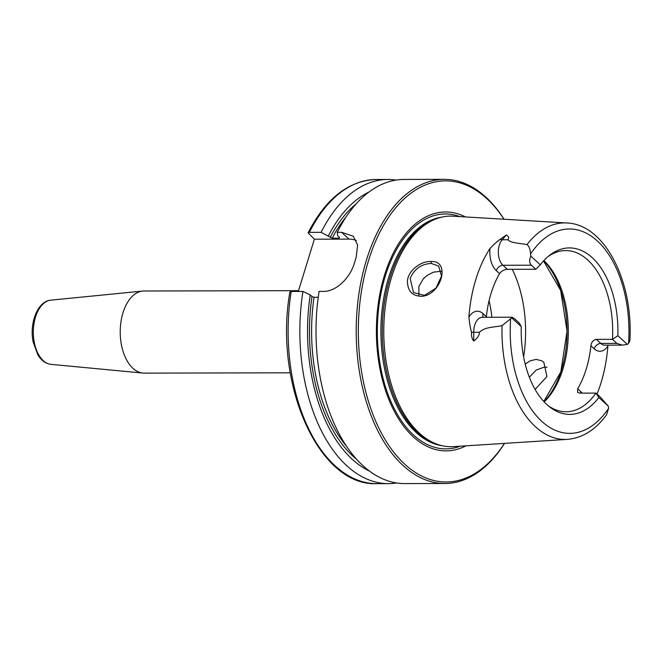 <?xml version="1.0" encoding="UTF-8"?>
<svg xmlns="http://www.w3.org/2000/svg" width="663" height="663" viewBox="0 0 663 663"><rect width="100%" height="100%" fill="white"/><g stroke="black" fill="none" stroke-linecap="round" stroke-linejoin="round"><path stroke-width="0.99" d="M290.253 372.813L144.169 373.12A41.065 23.851 -90.1 0 1 142.827 373.054A41.065 23.851 -90.1 0 1 132.931 368.305A41.065 23.851 -90.1 0 1 120.765 323.271A41.065 23.851 -90.1 0 1 142.653 291.065A41.065 23.851 -90.1 0 1 143.995 290.999L298.532 290.676M298.3 291.43L314.37 239.194L308.088 232.829L309.381 232.365L321.116 232.34L332.204 238.199L339.008 238.191L339.448 237.453L337.682 235.837L337.26 232.307A152.076 88.353 -90.1 0 1 404.049 179.441L444.243 179.35A152.076 88.353 -90.1 0 1 504.054 219.229M530.839 256.142C529.132 260.153 529.314 263.17 531.378 265.2L535.803 269.253L540.304 264.802L530.839 256.142A14.843 8.627 89.9 0 1 530.574 253.962A102.193 59.372 -90.1 0 1 597.338 240.942A102.193 59.372 -90.1 0 1 628.532 343.533L629.85 340.666M535.803 269.253L507.336 269.311L502.91 265.266L531.378 265.2M483.252 317.279A6.083 4.368 132.4 0 1 483.078 313.665A20.926 12.158 89.9 0 0 468.89 317.146A110.265 64.062 -90.1 0 1 490.023 248.443A20.926 12.158 89.9 0 0 496.305 270.645A6.083 4.368 -47.6 0 1 502.91 265.266A14.843 8.627 -90.1 0 1 498.452 249.52A14.843 8.627 -90.1 0 1 502.173 239.774L506.424 234.934C508.819 236.542 509.308 238.15 507.891 239.766C511.032 243.188 520.082 243.205 526.961 244.63C528.983 245.849 530.193 248.956 530.574 253.962M514.844 318.961L512.201 317.221L511.819 317.958L521.284 326.61L519.27 323.014L514.844 318.961M511.819 317.958A14.843 8.627 89.9 0 0 510.626 318.804L502.048 325.608A108.268 62.902 -90.1 0 0 535.472 426.765A108.268 62.902 -90.1 0 0 567.354 439.378C582.47 438.036 595.531 429.864 606.537 414.856L608.584 408.375A14.843 8.627 89.9 0 0 608.327 406.195L600.355 397.145L595.929 393.101A80.604 46.824 -90.1 0 1 566.036 411.773A80.604 46.824 -90.1 0 1 548.268 405.789M580.705 393.134A6.083 4.368 132.4 0 1 580.962 391.825L577.664 388.808L577.589 392.438L579.835 393.134L595.929 393.101L598.855 397.535L608.327 406.195M521.284 326.61A83.231 48.358 89.9 0 0 549.809 407.049A83.231 48.358 89.9 0 0 598.855 397.535M616.888 343.393L622.375 345.125L627.339 344.379L617.875 335.718L612.463 339.34L616.888 343.393L600.802 343.426L596.377 339.373L612.463 339.34A80.604 46.824 -90.1 0 0 565.696 250.573A80.604 46.824 -90.1 0 0 547.953 256.631M627.339 344.379A14.843 8.627 89.9 0 0 628.532 343.533M431.298 263.435L438.624 266.103L441.558 276.007L435.923 288.14L424.544 295.366L413.48 292.565L410.19 278.443C414.259 268.996 421.295 263.99 431.298 263.435L431.116 261.52C421.022 260.783 407.844 270.686 407.422 281.385C407.753 291.496 412.776 296.46 422.488 296.27C441.865 293.991 450.5 260.36 431.116 261.52M567.354 439.378L453.393 446.63A115.296 66.988 -90.1 0 1 438.177 444.608A115.296 66.988 -90.1 0 1 419.439 433.204A115.296 66.988 -90.1 0 1 384.474 314.461A115.296 66.988 -90.1 0 1 437.704 218.276A115.296 66.988 -90.1 0 1 452.912 216.188L566.898 222.975A108.268 62.902 -90.1 0 0 526.961 244.63M502.048 325.608C494.167 327.447 485.366 326.619 479.432 332.254C479.457 335.18 477.575 338.113 473.78 341.055L473.722 332.262A14.843 8.627 -90.1 0 1 476.316 321.489A14.843 8.627 -90.1 0 1 482.308 317.287L512.201 317.221M468.89 317.146C469.661 324.182 470.548 329.221 471.542 332.271C471.252 336.075 471.998 339 473.78 341.055M506.424 234.934L500.117 239.384C497.946 240.735 494.581 243.752 490.023 248.443M622.375 345.125L604.863 345.158A14.843 8.627 -90.1 0 1 600.802 343.426A6.083 4.368 -47.6 0 0 594.197 348.804A20.926 12.158 89.9 0 0 607.872 346.127L607.971 345.158M607.872 346.127A109.503 63.623 -90.1 0 1 597.007 394.087M441.425 271.184L433.387 272.186L427.179 275.394L423.325 278.791L418.917 286.424L418.817 295.342M547.008 367.236L544.605 367.037L536.234 370.029L529.356 377.206M525.212 364.095L530.259 360.771L536.193 359.404L541.646 360.747L543.826 362.305L546.925 376.518L535.116 389.413M491.88 317.262A80.604 46.824 89.9 0 0 489.062 300.737M337.26 232.307L341.569 232.299L353.288 236.219L357.606 245.012L356.164 257.368A152.076 88.353 89.9 0 0 354.506 262.739C350.52 277.217 336.589 291.72 323.395 291.38L319.085 291.389A152.076 88.353 -90.1 0 0 363.059 465.774A152.076 88.353 -90.1 0 0 404.687 483.592L444.881 483.501A152.076 88.353 -90.1 0 1 403.261 465.691A152.076 88.353 -90.1 0 1 358.774 294.72A152.076 88.353 -90.1 0 1 444.243 179.35M504.518 443.373A152.076 88.353 -90.1 0 1 444.881 483.501M314.37 239.194L349.028 239.119A30.415 21.846 132.4 0 1 356.338 240.445M339.415 237.42A139.91 81.284 -90.1 0 0 339.008 238.191L339.448 237.453M291.206 291.447L289.872 292.043C273.612 383.703 318.762 486.708 376.808 483.65A152.076 88.353 -90.1 0 1 291.206 291.447L302.941 291.422L310.226 294.936L311.991 296.543L314.03 297.281L318.232 297.273M321.116 232.34A152.076 88.353 -90.1 0 1 387.896 179.474A152.076 88.353 -90.1 0 1 395.977 180.087M396.607 482.971A152.076 88.353 -90.1 0 1 388.535 483.625A152.076 88.353 -90.1 0 1 302.941 291.422M328.4 235.854A144.766 84.11 -90.1 0 1 368.935 192.063M596.377 339.373C593.319 339.862 591.495 342 590.899 345.788L594.197 348.804M486.335 317.279L486.369 316.674L483.078 313.665M496.305 270.645L499.604 273.653A80.604 46.824 89.9 0 0 486.369 316.674M499.604 273.653C501.468 271.034 504.046 269.584 507.336 269.311M577.664 388.808A80.604 46.824 89.9 0 0 590.899 345.788M617.875 335.718A83.231 48.358 89.9 0 0 549.494 255.371A83.231 48.358 89.9 0 0 540.304 264.802M465.923 445.834A119.456 69.4 -90.1 0 1 413.356 436.892A119.456 69.4 -90.1 0 1 381.523 286.118A119.456 69.4 -90.1 0 1 465.443 216.934M504.444 443.381A150.559 87.466 -90.1 0 1 404.911 464.349A150.559 87.466 -90.1 0 1 373.957 245.252A150.559 87.466 -90.1 0 1 503.971 219.229M369.515 471.111A144.766 84.11 -90.1 0 1 310.226 294.936M438.177 444.608L436.395 444.019A114.691 66.632 -90.1 0 1 417.756 432.674A114.691 66.632 -90.1 0 1 382.974 314.552A114.691 66.632 -90.1 0 1 435.923 218.873L437.704 218.276M50.877 300.148C37.451 301.159 29.271 323.329 33.15 341.959L37.725 354.531C41.156 360.365 45.59 363.639 51.018 364.36A32.155 18.68 -90.1 0 1 43.261 360.639A32.155 18.68 -90.1 0 1 33.738 325.367A32.155 18.68 -90.1 0 1 50.877 300.148L142.653 291.065M500.117 239.384A6.083 4.135 41.3 0 0 502.173 239.774L507.891 239.766M608.584 408.375A102.193 59.372 -90.1 0 1 541.82 421.395A102.193 59.372 -90.1 0 1 510.626 318.804M523.621 356.876A95.812 55.659 89.9 0 0 512.242 269.302M349.028 239.119L341.569 232.299M309.381 232.365A152.076 88.353 -90.1 0 1 376.17 179.499C348.514 180.626 325.823 198.411 308.088 232.829M330.166 237.47A141.434 82.171 -90.1 0 1 356.28 203.74M332.204 238.199A139.91 81.284 -90.1 0 1 346.161 216.867M582.205 393.126A20.926 12.158 89.9 0 0 580.962 391.825M471.542 332.271L479.432 332.254M544.174 401.886A80.604 46.824 89.9 0 0 568.332 331.168A80.604 46.824 89.9 0 0 543.884 260.559M544 401.695A82.121 47.711 89.9 0 0 543.701 260.741M460.255 446.199A117.459 68.239 -90.1 0 1 413.671 435.127A117.459 68.239 -90.1 0 1 381.424 291.107A117.459 68.239 -90.1 0 1 459.774 216.594M346.641 446.406A139.91 81.284 -90.1 0 1 314.03 297.281M356.81 459.484A141.434 82.171 -90.1 0 1 311.991 296.543M442.047 445.693A114.691 66.632 -90.1 0 1 416.389 432.674A114.691 66.632 -90.1 0 1 382.211 308.552A114.691 66.632 -90.1 0 1 441.566 217.174M51.018 364.36L142.827 373.054M387.896 179.474L376.17 179.499M388.535 483.625L376.808 483.65M629.85 340.724C633.579 282.131 605.145 224.343 566.898 222.975M543.809 401.496L560.815 371.96L567.056 331.177L560.649 290.411L543.519 260.949"/></g></svg>
